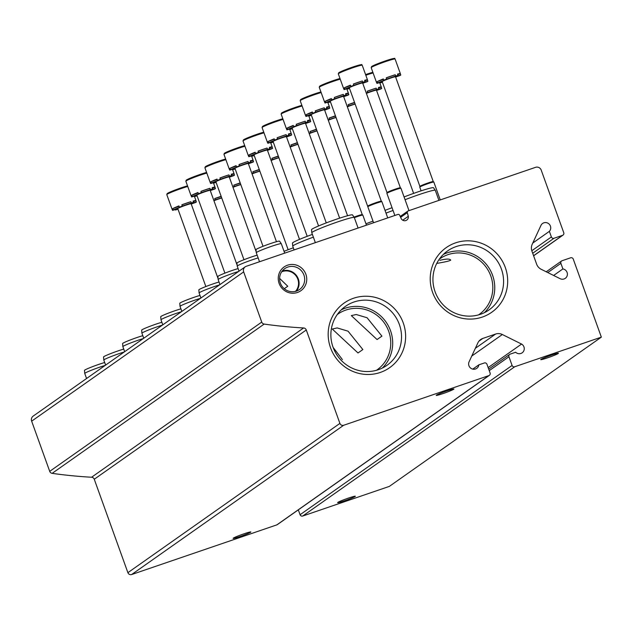 <?xml version="1.0" encoding="UTF-8"?>
<svg xmlns="http://www.w3.org/2000/svg" width="633" height="633" viewBox="0 0 633 633"><rect width="100%" height="100%" fill="white"/><g stroke="black" fill="none" stroke-linecap="round" stroke-linejoin="round"><path stroke-width="0.95" d="M284.763 288.371L287.762 286.251L279.604 278.393M295.476 291.402A12.256 11.892 54.9 0 0 281.677 271.802M478.548 314.886A34.087 33.058 54.9 0 0 479.046 314.538A34.087 33.058 54.9 0 0 490.781 275.948A34.087 33.058 54.9 0 0 439.808 258.802A34.087 33.058 54.9 0 0 439.318 259.15M439.864 260.329C446.178 258.762 449.794 258.683 450.728 260.108C449.984 260.867 445.323 261.967 436.746 263.415M358.001 352.969L332.262 329.025L337.175 327.926L348.039 331.178L362.859 349.551L358.001 352.969M333.132 347.422L342.398 359.576M377.062 339.549L381.921 336.131L367.093 317.758L356.229 314.514L351.315 315.606L377.062 339.549M376.493 370.281A34.087 33.058 54.9 0 0 376.991 369.933A34.087 33.058 54.9 0 0 388.717 331.344A34.087 33.058 54.9 0 0 337.745 314.197A34.087 33.058 54.9 0 0 337.254 314.554M532.78 243.032L549.373 231.354L551.383 236.956A2.089 2.034 54.9 0 0 554.017 238.261L562.539 235.341A2.089 2.034 54.9 0 0 563.758 232.722L541.223 170.127A4.486 4.352 54.9 0 0 535.581 167.326L408.23 210.884A1.495 1.448 54.9 0 0 407.32 212.641L408.293 216.304A3.885 3.766 54.9 0 1 401.251 218.709L399.668 215.252A1.495 1.448 54.9 0 0 397.833 214.445L246.277 266.279A4.486 4.352 54.9 0 0 243.665 271.897L261.738 322.086A2.991 2.896 54.9 0 0 264.167 324.08A478.358 463.949 54.9 0 0 303.603 327.965A2.991 2.896 54.9 0 1 306.277 329.983L339.905 423.398A2.991 2.896 54.9 0 0 343.672 425.265L488.874 375.606A2.089 2.034 54.9 0 0 490.092 372.979L486.959 364.276A2.089 2.034 54.9 0 0 484.324 362.97L478.841 364.845L472.772 369.118M245.208 266.817L33.193 416.087A4.486 4.352 54.9 0 0 31.65 421.167L49.722 471.356A2.991 2.896 54.9 0 0 52.143 473.349A478.358 463.949 54.9 0 0 91.587 477.235L303.603 327.965M489.372 375.345L277.349 524.615A2.089 2.034 54.9 0 1 276.85 524.868L131.648 574.535A2.991 2.896 54.9 0 1 127.89 572.667L94.262 479.244A2.991 2.896 54.9 0 0 91.587 477.235M240.121 536.499A9.416 0.625 160.2 0 0 250.66 532.211A9.416 0.625 160.2 0 0 250.858 531.989A9.416 0.625 160.2 0 0 241.782 534.584A9.416 0.625 160.2 0 0 233.134 538.366A9.416 0.625 160.2 0 0 240.121 536.499M443.203 393.52A9.416 0.625 160.2 0 0 453.742 389.232A9.416 0.625 160.2 0 0 453.94 389.01A9.416 0.625 160.2 0 0 444.872 391.613A9.416 0.625 160.2 0 0 436.216 395.388A9.416 0.625 160.2 0 0 443.203 393.52M478.944 341.155L482.813 338.426A8.973 8.696 54.9 0 0 477.868 342.888L468.974 362.052A5.23 5.072 54.9 0 0 476.768 368.343A5.23 5.072 54.9 0 0 478.841 364.845M482.813 338.426L495.615 334.05A8.973 8.696 54.9 0 1 502.341 334.517L521.568 344.059L488.154 367.591M488.708 369.15L509.676 354.385A2.089 2.034 54.9 0 1 510.174 354.132L515.658 352.257A5.23 5.072 54.9 0 0 522.146 352.826A5.23 5.072 54.9 0 0 521.568 344.059M509.676 354.385A2.089 2.034 54.9 0 0 508.956 356.751L512.089 365.455A2.089 2.034 54.9 0 0 514.724 366.76L601.35 337.136L573.261 259.103A2.089 2.034 54.9 0 0 570.626 257.797L562.104 260.717A2.089 2.034 54.9 0 0 560.885 263.336L562.895 268.93L553.63 275.458M298.317 509.858L300.074 514.724A2.089 2.034 54.9 0 0 302.709 516.03L389.335 486.397L601.35 337.136M547.703 357.78A9.416 0.625 160.2 0 0 558.243 353.491A9.416 0.625 160.2 0 0 558.441 353.269A9.416 0.625 160.2 0 0 549.373 355.865A9.416 0.625 160.2 0 0 540.724 359.647A9.416 0.625 160.2 0 0 547.703 357.78M344.621 500.758A9.416 0.625 160.2 0 0 355.16 496.47A9.416 0.625 160.2 0 0 355.358 496.24A9.416 0.625 160.2 0 0 346.283 498.844A9.416 0.625 160.2 0 0 337.634 502.626A9.416 0.625 160.2 0 0 344.621 500.758M549.373 231.354A5.23 5.072 54.9 0 0 542.584 223.465A5.23 5.072 54.9 0 0 541.088 225.142L532.195 244.306A8.973 8.696 54.9 0 0 531.918 251.087L536.626 264.151A8.973 8.696 54.9 0 0 541.183 269.286L560.411 278.829A5.23 5.072 54.9 0 0 567.231 272.902A5.23 5.072 54.9 0 0 562.895 268.93M402.746 220.213L408.293 216.304M305.874 274.263A14.543 14.108 54.9 0 0 281.55 269.302A14.543 14.108 54.9 0 0 290.064 292.952A14.543 14.108 54.9 0 0 305.874 274.263M505.316 267.53A39.523 38.336 54.9 0 0 439.207 254.039A39.523 38.336 54.9 0 0 462.351 318.312A39.523 38.336 54.9 0 0 505.316 267.53M403.253 322.925A39.523 38.336 54.9 0 0 337.152 309.442A39.523 38.336 54.9 0 0 360.288 373.707A39.523 38.336 54.9 0 0 403.253 322.925M382.292 368.082A36.049 34.965 54.9 0 0 390.529 330.727A36.049 34.965 54.9 0 0 341.282 309.83M399.368 324.5A36.049 34.965 54.9 0 0 345.452 306.364A36.049 34.965 54.9 0 0 337.611 355.975A36.049 34.965 54.9 0 0 386.961 365.32A36.049 34.965 54.9 0 0 399.368 324.5M484.348 312.686A36.049 34.965 54.9 0 0 492.593 275.331A36.049 34.965 54.9 0 0 443.337 254.434M501.423 269.104A36.049 34.965 54.9 0 0 447.507 250.969A36.049 34.965 54.9 0 0 439.674 300.58A36.049 34.965 54.9 0 0 489.016 309.925A36.049 34.965 54.9 0 0 501.423 269.104M296.434 291.125A12.802 12.423 54.9 0 0 282.263 270.995M303.927 275.054A12.802 12.423 54.9 0 0 284.779 268.614A12.802 12.423 54.9 0 0 281.994 286.235A12.802 12.423 54.9 0 0 303.927 275.054M438.922 200.392L435.282 190.296A22.574 1.495 160.2 0 0 435.275 190.272A22.574 1.495 160.2 0 0 405.073 199.719M435.275 190.272L433.51 187.74A21.775 1.448 160.2 0 0 404.083 196.966M358.08 228.038L354.274 217.467A22.574 1.495 160.2 0 0 354.258 217.443A22.574 1.495 160.2 0 0 332.523 223.702A22.574 1.495 160.2 0 0 311.792 232.73A22.574 1.495 160.2 0 0 311.792 232.754L315.361 242.653M354.258 217.443L352.494 214.904A21.775 1.448 160.2 0 0 331.534 220.949A21.775 1.448 160.2 0 0 311.531 229.652L311.792 232.73M393.053 210.472A22.574 1.495 160.2 0 0 386.011 213.131M392.064 207.711A21.775 1.448 160.2 0 0 385.022 210.378M313.375 237.153A22.574 1.495 160.2 0 0 292.731 246.15A22.574 1.495 160.2 0 0 292.739 246.174L294.084 249.924M312.386 234.4A21.775 1.448 160.2 0 0 292.478 243.072L292.731 246.15M373.003 221.131A21.775 1.448 160.2 0 0 365.969 223.797M293.324 247.812A21.775 1.448 160.2 0 0 284.051 251.325M350.563 85.518L344.257 87.884A12.707 0.847 160.2 0 1 350.437 85.162L350.888 86.42L351.806 86.294L344.708 89.15A12.707 0.847 -19.8 0 0 344.059 89.609L343.608 88.343A12.707 0.847 160.2 0 0 343.569 88.454A12.707 0.847 160.2 0 0 343.664 88.517M362.756 83.271L367.243 81.681A12.707 0.847 -19.8 0 0 367.892 81.222L367.441 79.956L364.83 80.858M367.441 79.956A12.707 0.847 160.2 0 0 367.48 79.845A12.707 0.847 160.2 0 0 364.632 80.304L365.083 81.57A12.707 0.847 -19.8 0 0 362.804 82.227L362.353 80.969L353.372 84.07M362.353 80.969A12.707 0.847 160.2 0 0 353.364 84.039L353.815 85.305A12.707 0.847 -19.8 0 0 350.888 86.42M349.511 88.414L349.147 88.596A12.707 0.847 -19.8 0 1 346.868 89.253L346.67 88.707M344.708 89.15L344.257 87.884M344.059 89.609L349.274 88.074L346.868 89.253M367.892 81.222L362.677 82.749L365.083 81.57M362.804 82.227L353.815 85.305M387.016 192.598L349.297 87.821A7.098 0.475 -19.8 0 1 355.817 84.972A7.098 0.475 -19.8 0 1 362.654 83.01L400.38 187.787A7.098 0.475 160.2 0 0 400.373 187.779A7.098 0.475 160.2 0 0 393.544 189.758A7.098 0.475 160.2 0 0 387.024 192.59A7.098 0.475 160.2 0 0 387.024 192.606L386.89 193.318A7.477 0.498 160.2 0 0 386.89 193.342L394.85 215.465M408.997 210.623L400.95 188.278A7.477 0.498 160.2 0 0 400.942 188.262A7.477 0.498 160.2 0 0 393.75 190.343A7.477 0.498 160.2 0 0 386.89 193.318M331.51 98.938L325.196 101.304A12.707 0.847 160.2 0 1 331.375 98.582L331.834 99.84L332.752 99.713L325.655 102.562A12.707 0.847 -19.8 0 0 325.006 103.021L324.547 101.763A12.707 0.847 160.2 0 0 324.507 101.873A12.707 0.847 160.2 0 0 324.61 101.929M343.695 96.691L348.182 95.092A12.707 0.847 -19.8 0 0 348.838 94.633L348.379 93.375L345.768 94.277M348.379 93.375A12.707 0.847 160.2 0 0 348.419 93.265A12.707 0.847 160.2 0 0 345.571 93.724L346.029 94.99A12.707 0.847 -19.8 0 0 343.751 95.646L343.292 94.388L334.311 97.482M343.292 94.388A12.707 0.847 160.2 0 0 334.303 97.458L334.762 98.724A12.707 0.847 -19.8 0 0 331.834 99.84M330.45 101.834L330.086 102.016A12.707 0.847 -19.8 0 1 327.815 102.673L327.609 102.119M325.655 102.562L325.196 101.304M325.006 103.021L330.22 101.494L327.815 102.673M348.838 94.633L343.616 96.169L346.029 94.99M343.751 95.646L334.762 98.724M381.327 201.215A7.098 0.475 160.2 0 0 381.311 201.199L381.881 201.674A7.477 0.498 160.2 0 0 381.881 201.674A7.477 0.498 160.2 0 0 374.696 203.763A7.477 0.498 160.2 0 0 367.828 206.738L330.236 101.233A7.098 0.475 -19.8 0 1 336.756 98.384A7.098 0.475 -19.8 0 1 343.6 96.422L381.319 201.207A7.098 0.475 160.2 0 0 374.483 203.177A7.098 0.475 160.2 0 0 367.963 206.002A7.098 0.475 160.2 0 0 367.963 206.026M367.828 206.738A7.477 0.498 160.2 0 0 367.828 206.754L373.581 222.737M312.449 112.35L306.143 114.723A12.707 0.847 160.2 0 1 312.322 111.994L312.773 113.26L313.691 113.133L306.594 115.981A12.707 0.847 -19.8 0 0 305.945 116.44L305.494 115.174A12.707 0.847 160.2 0 0 305.454 115.285A12.707 0.847 160.2 0 0 305.549 115.348M324.634 110.11L329.128 108.512A12.707 0.847 -19.8 0 0 329.777 108.053L329.318 106.787L326.715 107.689M329.318 106.787A12.707 0.847 160.2 0 0 329.358 106.676A12.707 0.847 160.2 0 0 326.517 107.143L326.968 108.401A12.707 0.847 -19.8 0 0 324.689 109.066L324.238 107.8L315.258 110.902M324.238 107.8A12.707 0.847 160.2 0 0 315.25 110.878L315.701 112.136A12.707 0.847 -19.8 0 0 312.773 113.26M311.396 115.246L311.032 115.428A12.707 0.847 -19.8 0 1 308.754 116.092L308.556 115.538M306.594 115.981L306.143 114.723M305.945 116.44L311.159 114.913L308.754 116.092M329.777 108.053L324.563 109.58L326.968 108.401M324.689 109.066L315.701 112.136M347.572 215.734L311.183 114.652A7.098 0.475 -19.8 0 1 317.703 111.804A7.098 0.475 -19.8 0 1 324.539 109.841L362.266 214.619A7.098 0.475 160.2 0 0 362.258 214.619A7.098 0.475 160.2 0 0 354.029 217.111M362.258 214.619L362.828 215.093A7.477 0.498 160.2 0 0 362.828 215.093A7.477 0.498 160.2 0 0 354.338 217.649M293.396 125.769L287.081 128.135A12.707 0.847 160.2 0 1 293.261 125.413L293.72 126.679L294.638 126.545L287.54 129.401A12.707 0.847 -19.8 0 0 286.884 129.86L286.433 128.594A12.707 0.847 160.2 0 0 286.393 128.705A12.707 0.847 160.2 0 0 286.496 128.768M305.581 123.522L310.067 121.932A12.707 0.847 -19.8 0 0 310.716 121.473L310.265 120.207L307.654 121.109M310.265 120.207A12.707 0.847 160.2 0 0 310.305 120.096A12.707 0.847 160.2 0 0 307.456 120.555L307.907 121.821A12.707 0.847 -19.8 0 0 305.636 122.486L305.177 121.219L296.197 124.321A12.707 0.847 160.2 0 1 305.177 121.219M292.335 128.665L291.971 128.847A12.707 0.847 -19.8 0 1 289.692 129.504L289.495 128.958M287.54 129.401L287.081 128.135M293.72 126.679A12.707 0.847 -19.8 0 1 296.648 125.556L296.189 124.297M286.884 129.86L292.106 128.333L289.692 129.504M310.716 121.473L305.502 123L307.907 121.821M305.636 122.486L296.648 125.556M326.264 222.895L292.122 128.072A7.098 0.475 -19.8 0 1 298.641 125.223A7.098 0.475 -19.8 0 1 305.486 123.261L339.644 218.148M274.334 139.189L268.028 141.555A12.707 0.847 160.2 0 1 274.208 138.833L274.659 140.091L275.577 139.964L268.479 142.821A12.707 0.847 -19.8 0 0 267.83 143.272L267.371 142.014A12.707 0.847 160.2 0 0 267.332 142.124A12.707 0.847 160.2 0 0 267.435 142.18M286.52 136.942L291.014 135.343A12.707 0.847 -19.8 0 0 291.663 134.892L291.204 133.626L288.593 134.528M291.204 133.626A12.707 0.847 160.2 0 0 291.243 133.516A12.707 0.847 160.2 0 0 288.395 133.974L288.854 135.24A12.707 0.847 -19.8 0 0 286.575 135.897L286.124 134.639L277.143 137.733A12.707 0.847 160.2 0 1 286.124 134.639M273.282 142.085L272.918 142.267A12.707 0.847 -19.8 0 1 270.639 142.923L270.441 142.378M268.479 142.821L268.028 141.555M274.659 140.091A12.707 0.847 -19.8 0 1 277.586 138.975L277.135 137.709M267.83 143.272L273.045 141.745L270.639 142.923M291.663 134.892L286.44 136.419L288.854 135.24M286.575 135.897L277.586 138.975M307.203 236.315L273.06 141.483A7.098 0.475 -19.8 0 1 279.588 138.635A7.098 0.475 -19.8 0 1 286.425 136.681L318.573 225.965M255.273 152.608L248.967 154.974A12.707 0.847 160.2 0 1 255.146 152.244L255.605 153.51L256.515 153.384L249.418 156.232A12.707 0.847 -19.8 0 0 248.769 156.691L248.318 155.433A12.707 0.847 160.2 0 0 248.278 155.544A12.707 0.847 160.2 0 0 248.381 155.599M267.466 150.361L271.953 148.763A12.707 0.847 -19.8 0 0 272.601 148.304L272.15 147.046L269.539 147.94M272.15 147.046A12.707 0.847 160.2 0 0 272.19 146.935A12.707 0.847 160.2 0 0 269.341 147.394L269.793 148.66A12.707 0.847 -19.8 0 0 267.522 149.317L267.063 148.051L258.082 151.152M267.063 148.051A12.707 0.847 160.2 0 0 258.074 151.129L258.533 152.395A12.707 0.847 -19.8 0 0 255.605 153.51M254.221 155.496L253.857 155.678A12.707 0.847 -19.8 0 1 251.578 156.343L251.38 155.789M249.418 156.232L248.967 154.974M248.769 156.691L253.991 155.164L251.578 156.343M272.601 148.304L267.387 149.831L269.793 148.66M267.522 149.317L258.533 152.403M288.15 249.734L254.007 154.903A7.098 0.475 -19.8 0 1 260.527 152.055A7.098 0.475 -19.8 0 1 267.371 150.092L299.512 239.385M236.22 166.02L229.906 168.386A12.707 0.847 160.2 0 1 236.093 165.664L236.544 166.93L237.462 166.796L230.365 169.652A12.707 0.847 -19.8 0 0 229.716 170.111L229.257 168.845A12.707 0.847 160.2 0 0 229.217 168.956A12.707 0.847 160.2 0 0 229.32 169.019M248.405 163.773L252.891 162.183A12.707 0.847 -19.8 0 0 253.548 161.724L253.089 160.458L250.478 161.36M253.089 160.458A12.707 0.847 160.2 0 0 253.129 160.347A12.707 0.847 160.2 0 0 250.28 160.814L250.739 162.072A12.707 0.847 -19.8 0 0 248.46 162.736L248.009 161.47L239.029 164.572M248.009 161.47A12.707 0.847 160.2 0 0 239.013 164.548L239.472 165.806A12.707 0.847 -19.8 0 0 236.544 166.93M235.159 168.916L234.796 169.098A12.707 0.847 -19.8 0 1 232.525 169.763L232.327 169.209M230.365 169.652L229.906 168.386M229.716 170.111L234.93 168.584L232.525 169.763M253.548 161.724L248.326 163.251L250.739 162.072M248.46 162.736L239.472 165.822M263.019 246.3L234.946 168.323A7.098 0.475 -19.8 0 1 241.474 165.474A7.098 0.475 -19.8 0 1 248.31 163.512L276.455 241.695M217.159 179.44L210.852 181.806A12.707 0.847 160.2 0 1 217.032 179.084L217.483 180.342L218.401 180.215L211.303 183.072A12.707 0.847 -19.8 0 0 210.654 183.53L210.203 182.264A12.707 0.847 160.2 0 0 210.164 182.375A12.707 0.847 160.2 0 0 210.259 182.439M229.352 177.193L233.838 175.602A12.707 0.847 -19.8 0 0 234.487 175.143L234.036 173.877L231.425 174.779M234.036 173.877A12.707 0.847 160.2 0 0 234.075 173.766A12.707 0.847 160.2 0 0 231.227 174.225L231.678 175.491A12.707 0.847 -19.8 0 0 229.399 176.148L228.948 174.89L219.968 177.984M228.948 174.89A12.707 0.847 160.2 0 0 219.96 177.96L220.411 179.226A12.707 0.847 -19.8 0 0 217.483 180.342M216.106 182.336L215.742 182.518A12.707 0.847 -19.8 0 1 213.463 183.174L213.266 182.628M211.303 183.072L210.852 181.806M210.654 183.53L215.869 181.995L213.463 183.174M234.487 175.143L229.273 176.67L231.678 175.491M229.399 176.148L220.411 179.226M243.966 259.72L215.893 181.742A7.098 0.475 -19.8 0 1 222.412 178.894A7.098 0.475 -19.8 0 1 229.249 176.931L256.191 251.744M198.105 192.859L191.791 195.225A12.707 0.847 160.2 0 1 197.971 192.495L198.43 193.761L199.348 193.635L192.25 196.483A12.707 0.847 -19.8 0 0 191.601 196.942L191.142 195.684A12.707 0.847 160.2 0 0 191.103 195.795A12.707 0.847 160.2 0 0 191.206 195.85M210.291 190.612L214.777 189.014A12.707 0.847 -19.8 0 0 215.434 188.555L214.975 187.297L212.364 188.199M214.975 187.297A12.707 0.847 160.2 0 0 215.014 187.186A12.707 0.847 160.2 0 0 212.166 187.645L212.625 188.911A12.707 0.847 -19.8 0 0 210.346 189.568L209.887 188.31L200.906 191.403M209.887 188.31A12.707 0.847 160.2 0 0 200.898 191.38L201.357 192.646A12.707 0.847 -19.8 0 0 198.43 193.761M197.045 195.755L196.681 195.929A12.707 0.847 -19.8 0 1 194.41 196.594L194.204 196.04M192.25 196.483L191.791 195.225M191.601 196.942L196.816 195.415L194.41 196.594M215.434 188.555L210.211 190.09L212.625 188.911M210.346 189.568L201.357 192.646M224.905 273.132L196.831 195.154A7.098 0.475 -19.8 0 1 203.351 192.305A7.098 0.475 -19.8 0 1 210.196 190.343L237.13 265.164M179.044 206.271L172.738 208.637A12.707 0.847 160.2 0 1 178.917 205.915L179.368 207.181L180.286 207.054L173.189 209.903A12.707 0.847 -19.8 0 0 172.54 210.362L172.089 209.096A12.707 0.847 160.2 0 0 172.049 209.206A12.707 0.847 160.2 0 0 172.144 209.27M191.229 204.032L195.724 202.433A12.707 0.847 -19.8 0 0 196.372 201.974L195.913 200.708L193.31 201.611M195.913 200.708A12.707 0.847 160.2 0 0 195.953 200.598A12.707 0.847 160.2 0 0 193.112 201.065L193.563 202.323A12.707 0.847 -19.8 0 0 191.285 202.987L190.834 201.721L181.853 204.823M190.834 201.721A12.707 0.847 160.2 0 0 181.845 204.799L182.296 206.057A12.707 0.847 -19.8 0 0 179.368 207.181M177.992 209.167L177.628 209.349A12.707 0.847 -19.8 0 1 175.349 210.014L175.151 209.46M173.189 209.903L172.738 208.637M172.54 210.362L177.754 208.835L175.349 210.014M196.372 201.974L191.158 203.502L193.563 202.323M191.285 202.987L182.296 206.057M205.852 286.551L177.778 208.574A7.098 0.475 -19.8 0 1 184.298 205.725A7.098 0.475 -19.8 0 1 191.134 203.763L218.069 278.575M383.44 79.299L377.133 81.665A12.707 0.847 160.2 0 1 383.313 78.943L383.764 80.201L384.682 80.075L377.584 82.931A12.707 0.847 -19.8 0 0 376.936 83.382L376.477 82.124A12.707 0.847 160.2 0 0 376.437 82.235A12.707 0.847 160.2 0 0 376.54 82.298M395.625 77.052L400.119 75.454A12.707 0.847 -19.8 0 0 400.768 75.003L400.309 73.737L397.698 74.639M400.309 73.737A12.707 0.847 160.2 0 0 400.349 73.626A12.707 0.847 160.2 0 0 397.5 74.085L397.959 75.351A12.707 0.847 -19.8 0 0 395.68 76.007L395.229 74.749L386.249 77.843M395.229 74.749A12.707 0.847 160.2 0 0 386.241 77.819L386.692 79.085A12.707 0.847 -19.8 0 0 383.764 80.201M382.387 82.195L382.023 82.377A12.707 0.847 -19.8 0 1 379.745 83.034L379.547 82.488M377.584 82.931L377.133 81.665M376.936 83.382L382.15 81.855L379.745 83.034M400.768 75.003L395.554 76.53L397.959 75.351M395.68 76.007L386.692 79.101M419.893 186.379L382.174 81.602A7.098 0.475 -19.8 0 1 388.694 78.753A7.098 0.475 -19.8 0 1 395.53 76.791L433.257 181.568A7.098 0.475 160.2 0 0 426.42 183.538A7.098 0.475 160.2 0 0 419.893 186.363A7.098 0.475 160.2 0 0 419.893 186.387L419.758 187.099A7.477 0.498 160.2 0 0 419.766 187.123L421.103 190.834M440.259 199.933L433.827 182.059A7.477 0.498 160.2 0 0 433.819 182.043A7.477 0.498 160.2 0 0 426.626 184.124A7.477 0.498 160.2 0 0 419.758 187.099M433.257 181.576A7.098 0.475 160.2 0 0 433.249 181.56L433.819 182.043M376.572 90.472L381.058 88.873A12.707 0.847 -19.8 0 0 381.707 88.414L381.256 87.156L378.645 88.058M381.256 87.156A12.707 0.847 160.2 0 0 381.295 87.045A12.707 0.847 160.2 0 0 378.447 87.504L378.898 88.77A12.707 0.847 -19.8 0 0 376.627 89.427L376.168 88.161L367.187 91.263M376.168 88.161A12.707 0.847 160.2 0 0 367.18 91.239L367.638 92.505A12.707 0.847 -19.8 0 0 366.262 93.019M381.707 88.414L376.493 89.941L378.898 88.77M376.627 89.427L367.638 92.513M366.396 93.399A7.098 0.475 -19.8 0 1 376.477 90.203L413.626 193.389M354.638 102.649L348.134 104.682M354.543 102.404A12.707 0.847 160.2 0 0 348.126 104.659L348.577 105.917A12.707 0.847 -19.8 0 0 347.201 106.439M355.089 103.915L348.577 105.917M347.343 106.811A7.098 0.475 -19.8 0 1 355.145 104.073M335.577 116.068L329.073 118.102M335.49 115.815A12.707 0.847 160.2 0 0 329.065 118.07L329.516 119.336A12.707 0.847 -19.8 0 0 328.147 119.851M336.036 117.334L329.516 119.336M328.282 120.23A7.098 0.475 -19.8 0 1 336.091 117.485M316.524 129.488L310.02 131.514A12.707 0.847 160.2 0 1 316.429 129.235M309.086 133.27A12.707 0.847 -19.8 0 1 310.463 132.756L310.004 131.49M316.975 130.746L310.463 132.756M309.221 133.65A7.098 0.475 -19.8 0 1 317.03 130.904M297.463 142.908L290.958 144.933A12.707 0.847 160.2 0 1 297.375 142.654M290.033 146.69A12.707 0.847 -19.8 0 1 291.402 146.168L290.951 144.91M297.914 144.166L291.402 146.168M290.167 147.062A7.098 0.475 -19.8 0 1 297.977 144.324M278.401 156.319L271.897 158.353M278.314 156.066A12.707 0.847 160.2 0 0 271.889 158.329L272.348 159.587A12.707 0.847 -19.8 0 0 270.971 160.109M278.86 157.585L272.348 159.603M271.106 160.481A7.098 0.475 -19.8 0 1 278.916 157.744M259.348 169.739L252.844 171.765M259.253 169.486A12.707 0.847 160.2 0 0 252.836 171.741L253.287 173.007A12.707 0.847 -19.8 0 0 251.918 173.521M259.799 171.005L253.287 173.023M252.053 173.901A7.098 0.475 -19.8 0 1 259.854 171.155M240.287 183.159L233.783 185.184M240.2 182.905A12.707 0.847 160.2 0 0 233.775 185.16L234.234 186.426A12.707 0.847 -19.8 0 0 232.857 186.941M240.746 184.417L234.234 186.434M232.991 187.313A7.098 0.475 -19.8 0 1 240.801 184.575M221.234 196.57L214.729 198.604M221.139 196.317A12.707 0.847 160.2 0 0 214.722 198.58L215.173 199.838A12.707 0.847 -19.8 0 0 213.796 200.36M221.685 197.836L215.173 199.838M213.938 200.732A7.098 0.475 -19.8 0 1 221.74 197.994M256.27 252.702L256.009 249.624A12.502 0.831 160.2 0 1 267.498 244.623A12.502 0.831 160.2 0 1 279.533 241.149L281.297 243.689A13.301 0.886 160.2 0 0 281.297 243.689A13.301 0.886 160.2 0 0 268.487 247.376A13.301 0.886 160.2 0 0 256.27 252.702A13.301 0.886 160.2 0 0 256.27 252.717L259.522 261.745M258.145 257.916A13.301 0.886 160.2 0 0 244.623 262.6A13.301 0.886 160.2 0 0 237.209 266.113A13.301 0.886 160.2 0 0 237.209 266.129L239.029 271.177M257.156 255.178A12.502 0.831 160.2 0 0 244.259 259.601A12.502 0.831 160.2 0 0 236.956 263.043L237.209 266.113M238.594 271.478A13.301 0.886 160.2 0 0 225.269 276.13A13.301 0.886 160.2 0 0 218.156 279.533A13.301 0.886 160.2 0 0 218.156 279.549L219.968 284.589M238.103 268.598A12.502 0.831 160.2 0 0 225.206 273.021A12.502 0.831 160.2 0 0 217.894 276.455L218.156 279.533M219.532 284.897A13.301 0.886 160.2 0 0 206.216 289.55A13.301 0.886 160.2 0 0 199.094 292.952A13.301 0.886 160.2 0 0 199.094 292.968L200.914 298.008M219.042 282.017A12.502 0.831 160.2 0 0 206.144 286.433A12.502 0.831 160.2 0 0 198.841 289.874L199.094 292.952M200.479 298.317A13.301 0.886 160.2 0 0 187.154 302.97A13.301 0.886 160.2 0 0 180.033 306.372A13.301 0.886 160.2 0 0 180.041 306.388L181.853 311.428M199.988 295.437A12.502 0.831 160.2 0 0 187.091 299.852A12.502 0.831 160.2 0 0 179.78 303.294L180.033 306.372M181.418 311.729A13.301 0.886 160.2 0 0 168.101 316.381A13.301 0.886 160.2 0 0 160.98 319.784A13.301 0.886 160.2 0 0 160.98 319.8L162.8 324.84M180.927 308.849A12.502 0.831 160.2 0 0 168.03 313.272A12.502 0.831 160.2 0 0 160.719 316.706L160.98 319.784M162.364 325.148A13.301 0.886 160.2 0 0 149.04 329.801A13.301 0.886 160.2 0 0 141.919 333.203A13.301 0.886 160.2 0 0 141.927 333.219L143.738 338.259M161.866 322.268A12.502 0.831 160.2 0 0 148.969 326.683A12.502 0.831 160.2 0 0 141.665 330.125L141.919 333.203M143.303 338.568A13.301 0.886 160.2 0 0 129.979 343.221A13.301 0.886 160.2 0 0 122.865 346.623A13.301 0.886 160.2 0 0 122.865 346.639L124.677 351.679M142.813 335.688A12.502 0.831 160.2 0 0 129.915 340.103A12.502 0.831 160.2 0 0 122.604 343.545L122.865 346.623M124.25 351.98A13.301 0.886 160.2 0 0 110.925 356.632A13.301 0.886 160.2 0 0 103.804 360.035A13.301 0.886 160.2 0 0 103.804 360.05L105.624 365.091M123.752 349.099A12.502 0.831 160.2 0 0 110.854 353.523A12.502 0.831 160.2 0 0 103.551 356.965L103.804 360.035M105.189 365.399A13.301 0.886 160.2 0 0 91.864 370.052A13.301 0.886 160.2 0 0 84.751 373.454A13.301 0.886 160.2 0 0 84.751 373.47L86.563 378.51M104.698 362.519A12.502 0.831 160.2 0 0 91.801 366.942A12.502 0.831 160.2 0 0 84.49 370.376L84.751 373.454M31.65 421.167L243.665 271.897M49.722 471.356L261.738 322.086M52.143 473.349L264.167 324.08M94.262 479.244L306.277 329.983M127.89 572.667L339.905 423.398M131.648 574.535L343.672 425.265M276.85 524.868L488.874 375.606M475.351 348.316L495.615 334.05M471.759 356.047L502.341 334.517M489.246 370.629L508.956 356.751M300.074 514.724L512.089 365.455M302.709 516.03L514.724 366.76M547.782 272.562L560.885 263.336M531.799 250.739L551.383 236.956M532.701 253.263L554.017 238.261M533.587 255.724L562.539 235.341M400.626 217.348L407.32 212.641M360.43 65.444A11.956 0.791 160.2 0 0 349.748 68.103A11.956 0.791 160.2 0 0 339.818 72.866M338.315 73.855L338.702 72.803C341.765 71.031 347.406 68.799 355.611 66.117C366.119 63.466 359.591 64.883 362.218 65.246A12.707 0.847 160.2 0 0 349.978 68.76A12.707 0.847 160.2 0 0 338.315 73.855L343.569 88.454M340.222 79.157A12.707 0.847 160.2 0 0 326.873 83.691A12.707 0.847 160.2 0 0 319.254 87.275L319.641 86.223L322.355 84.798L339.992 78.524A11.956 0.791 160.2 0 0 325.188 83.611A11.956 0.791 160.2 0 0 320.757 86.278M321.16 92.576A12.707 0.847 160.2 0 0 307.82 97.11A12.707 0.847 160.2 0 0 300.192 100.694L300.588 99.642L303.302 98.218L320.931 91.943A11.956 0.791 160.2 0 0 306.135 97.031A11.956 0.791 160.2 0 0 301.704 99.698M302.099 105.988A12.707 0.847 160.2 0 0 288.759 110.522A12.707 0.847 160.2 0 0 281.139 114.114L281.527 113.054L284.241 111.637L301.878 105.363A11.956 0.791 160.2 0 0 287.073 110.443A11.956 0.791 160.2 0 0 282.642 113.117M283.046 119.408A12.707 0.847 160.2 0 0 269.705 123.941A12.707 0.847 160.2 0 0 262.078 127.526L262.473 126.473L265.187 125.057L282.816 118.775A11.956 0.791 160.2 0 0 268.02 123.862A11.956 0.791 160.2 0 0 263.589 126.529M263.763 132.202A11.956 0.791 160.2 0 0 248.959 137.282A11.956 0.791 160.2 0 0 244.528 139.948M263.985 132.827A12.707 0.847 160.2 0 0 250.644 137.361A12.707 0.847 160.2 0 0 243.025 140.945L248.278 155.544M244.931 146.239A12.707 0.847 160.2 0 0 231.591 150.773A12.707 0.847 160.2 0 0 223.963 154.365L224.359 153.313L227.065 151.888L244.702 145.614A11.956 0.791 160.2 0 0 229.898 150.701A11.956 0.791 160.2 0 0 225.467 153.368M225.87 159.658A12.707 0.847 160.2 0 0 212.53 164.192A12.707 0.847 160.2 0 0 204.91 167.777L205.298 166.724L208.012 165.308L225.649 159.025A11.956 0.791 160.2 0 0 210.844 164.113A11.956 0.791 160.2 0 0 206.413 166.78M206.817 173.078A12.707 0.847 160.2 0 0 193.469 177.612A12.707 0.847 160.2 0 0 185.849 181.196L186.237 180.144L188.951 178.72L206.587 172.445A11.956 0.791 160.2 0 0 191.783 177.533A11.956 0.791 160.2 0 0 187.352 180.199M187.756 186.49A12.707 0.847 160.2 0 0 174.415 191.024A12.707 0.847 160.2 0 0 166.788 194.616L167.183 193.563L169.897 192.139L187.526 185.865A11.956 0.791 160.2 0 0 172.73 190.952A11.956 0.791 160.2 0 0 168.299 193.619M393.299 59.225A11.956 0.791 160.2 0 0 382.617 61.884A11.956 0.791 160.2 0 0 372.695 66.639M371.183 67.636L371.579 66.584C374.641 64.811 380.275 62.58 388.488 59.898C398.988 57.239 392.46 58.663 395.095 59.027A12.707 0.847 160.2 0 0 382.854 62.54A12.707 0.847 160.2 0 0 371.183 67.636L376.437 82.235M372.869 72.312A11.956 0.791 160.2 0 0 365.581 74.591L372.869 72.304M373.09 72.937A12.707 0.847 160.2 0 0 365.819 75.24M546.232 271.786L561.606 260.97M533.619 255.803L563.038 235.088M400.214 216.454L407.874 211.066M362.218 65.246L367.48 79.845M400.373 187.779L400.942 188.262M319.254 87.275L324.507 101.873M346.963 89.229L348.419 93.265M381.897 201.698L387.728 217.894M300.192 100.694L305.454 115.285M327.91 102.649L329.358 106.676M362.836 215.109L366.46 225.174M281.139 114.114L286.393 128.705M308.849 116.061L310.305 120.096M262.078 127.526L267.332 142.124M289.795 129.48L291.243 133.516M263.763 132.194L246.126 138.469L243.412 139.893L243.025 140.945M270.734 142.9L272.19 146.935M223.963 154.365L229.217 168.956M251.681 156.319L253.129 160.347M204.91 167.777L210.164 182.375M232.62 169.731L234.075 173.766M185.849 181.196L191.103 195.795M213.558 183.151L215.014 187.186M166.788 194.616L172.049 209.206M194.505 196.57L195.953 200.598M395.095 59.027L400.349 73.626M379.84 83.01L381.295 87.045M281.305 243.705L284.7 253.137"/></g></svg>
